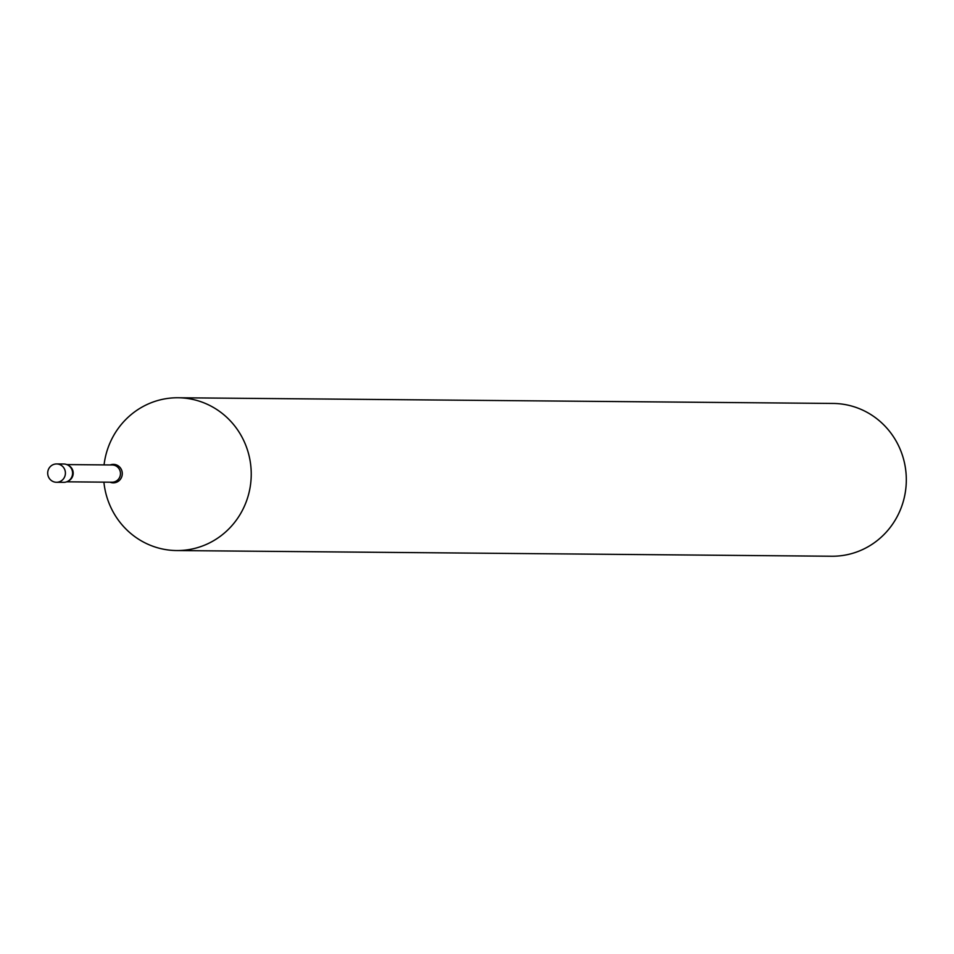<?xml version="1.0" encoding="UTF-8"?>
<svg xmlns="http://www.w3.org/2000/svg" width="954" height="954" viewBox="0 0 954 954"><rect width="100%" height="100%" fill="white"/><g stroke="black" fill="none" stroke-linecap="round" stroke-linejoin="round"><path stroke-width="1.43" d="M47.7 473.53A9.17 8.86 90.5 0 1 56.632 463.942A9.17 8.86 90.5 0 1 65.409 472.695A9.17 8.86 90.5 0 1 56.477 482.271A9.17 8.86 90.5 0 1 47.7 473.53M56.632 463.942L63.811 464.002A9.17 8.86 90.5 0 1 72.587 472.755A9.17 8.86 90.5 0 1 63.656 482.342L56.477 482.271M63.334 464.014A9.17 8.86 90.5 0 1 72.122 476.141A9.17 8.86 90.5 0 1 64.133 482.33M104.058 464.908A76.392 73.863 90.5 0 1 174.033 397.842A76.392 73.863 90.5 0 1 178.028 397.758L833.116 403.447A76.392 73.863 90.5 0 1 906.3 478.419A76.392 73.863 90.5 0 1 835.787 556.158A76.392 73.863 90.5 0 1 831.793 556.242L176.705 550.553A76.392 73.863 90.5 0 1 103.903 482.14M178.028 397.758A76.392 73.863 90.5 0 1 251.224 472.731A76.392 73.863 90.5 0 1 180.7 550.47A76.392 73.863 90.5 0 1 176.705 550.553M111.761 464.98A8.622 8.336 90.5 0 1 120.466 473.434A8.622 8.336 90.5 0 1 111.618 482.187M110.199 464.956A9.242 8.932 90.5 0 1 122.279 473.184A9.242 8.932 90.5 0 1 110.044 482.187M68.39 465.361A8.622 8.336 90.5 0 1 68.247 481.054M66.685 481.818L112.059 482.211M66.84 464.574L112.214 464.968"/></g></svg>
